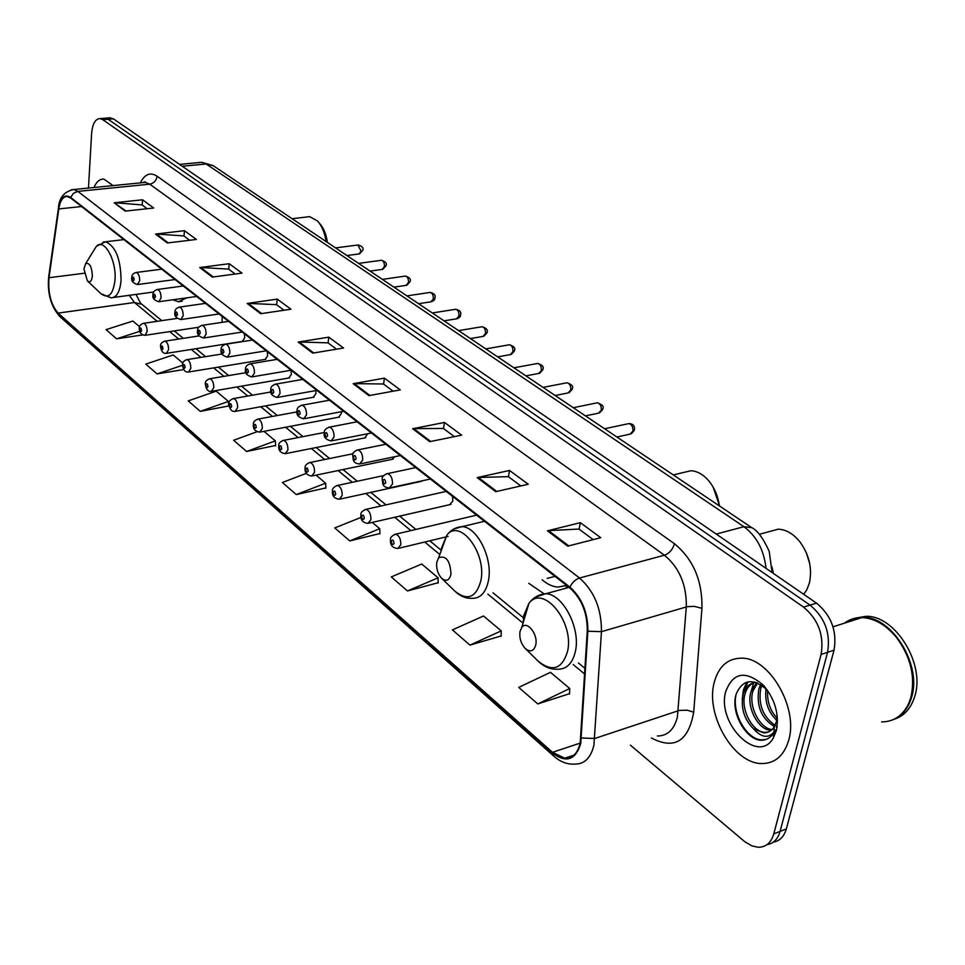 <?xml version="1.0" encoding="UTF-8"?>
<svg xmlns="http://www.w3.org/2000/svg" width="965" height="965" viewBox="0 0 965 965"><rect width="100%" height="100%" fill="white"/><g stroke="black" fill="none" stroke-linecap="round" stroke-linejoin="round"><path stroke-width="1.45" d="M449.702 504.671L452.85 501.016L452.489 496.287M364.842 437.893L367.749 433.731M483.417 521.558L483.115 520.207M338.582 417.23L341.345 413.599L341.393 411.717M313.239 397.278L315.917 393.66L315.82 390.584M288.776 378.027L291.358 374.42L291.02 370.258M265.134 359.414L267.643 355.82L267.269 351.61M242.287 341.429L244.724 337.846L244.338 333.697M222.131 322.346L222.155 316.375M528.748 583.306L543.958 593.716M565.707 588.3L567.541 586.153M172.892 299.789L178.344 301.731L186.848 297.835M420.354 481.571L422.175 480.811M392.08 459.328L394.818 456.71M771.952 566.938L773.435 573.451M773.291 842.131C779.744 841.046 784.087 836.631 786.342 828.899L834.025 650.193C837.198 631.182 831.36 615.501 816.511 603.125L113.424 118.852L109.166 117.875M630.374 745.149L744.787 841.721L752.037 845.943L758.213 847.258C765.957 847.234 771.144 842.771 773.785 833.881L821.094 654.451L827.572 652.316C830.732 633.257 824.882 617.528 810.045 605.103L108.104 119.262L103.858 118.285L108.104 119.262L810.045 605.103C824.882 617.528 830.732 633.257 827.572 652.316L780.082 831.384L827.572 652.316L834.025 650.193M767.042 844.628C773.484 843.567 777.838 839.152 780.082 831.384C777.838 839.152 773.484 843.567 767.042 844.628M788.731 740.131C798.55 707.743 769.262 657.672 741.783 658.166C727.707 658.239 718.503 666.393 714.172 682.641C705.343 714.655 733.436 763.617 761.626 763.544C775.028 763.568 784.062 755.764 788.731 740.131C798.55 707.743 769.262 657.672 741.783 658.166C727.707 658.239 718.503 666.393 714.172 682.641C705.343 714.655 733.436 763.617 761.626 763.544C775.028 763.568 784.062 755.764 788.731 740.131M113.062 185.594L103.882 179.08C99.781 178.875 96.488 181.685 94.003 187.487C96.488 181.685 99.781 178.875 103.882 179.08L113.062 185.594M580.194 742.978C577.758 753.315 572.607 758.394 564.754 758.213L552.487 752.314L58.081 313.106C50.904 304.699 47.876 292.902 48.998 277.715L58.781 208.935C60.144 200.624 62.954 196.486 67.212 196.51L70.626 198.018L569.808 587.926C581.545 598.481 587.359 612.799 587.275 630.881L580.194 742.978M580.749 743.46L587.866 631.207C587.962 612.654 581.992 597.974 569.953 587.154L70.662 197.427C64.619 193.736 60.578 197.463 58.527 208.621L48.745 277.401C47.599 292.95 50.699 305.036 58.057 313.673L552.342 753.026C566.178 763.327 575.647 760.143 580.749 743.46M200.298 411.367L228.44 401.44L216.208 391.151L188.223 400.897L200.298 411.367L228.789 405.963M257.076 431.729L233.651 440.269L246.594 451.487L275.628 445.504M537.807 703.931L569.736 688.527L550.484 672.328L518.724 687.394L537.807 703.931L569.555 693.678M469.943 645.115L501.233 630.893L483.501 615.996L452.404 629.904L469.943 645.115L501.173 635.947M407.471 590.954L438.098 577.794L421.741 564.03L391.283 576.913L407.471 590.954L438.146 582.739M361.031 517.397L334.771 527.927L349.752 540.919L379.884 533.536M306.4 473.332L282.371 482.5L296.279 494.562L325.856 487.928M821.094 654.451C824.231 635.356 818.38 619.566 803.543 607.094L102.773 119.684L99.986 118.586C95.258 118.828 92.459 123.894 91.603 133.761L88.466 188.042M199.731 267.546L229.224 263.71L241.986 273.119L212.336 277.088L199.731 267.546L200.756 267.51L213.253 276.967M155.51 234.073L184.436 230.683L196.353 239.465L167.271 242.975L155.51 234.073L156.523 234.037L168.175 242.866M114.196 202.783L142.567 199.791L153.712 208.018L125.185 211.106L114.196 202.783L126.077 211.009M353.166 383.708L384.384 378.147L400.294 389.884L368.919 395.638L353.166 383.708L354.239 383.624L369.897 395.457M412.646 428.75L444.443 422.441L461.668 435.143L429.715 441.668L412.646 428.75L413.744 428.629L430.716 441.463M477.18 477.603L509.532 470.45L528.253 484.249L495.745 491.668L477.18 477.603L478.302 477.47L496.758 491.426M547.444 530.81L580.339 522.668L600.737 537.71L567.697 546.142L547.444 530.81L548.578 530.629L568.735 545.876M247.161 303.456L277.22 299.114L290.923 309.21L260.695 313.709L247.161 303.456L248.198 303.396L261.636 313.565M298.161 342.068L328.812 337.159L343.552 348.027L312.744 353.118L298.161 342.068L299.222 341.996L313.709 352.961M182.868 363.105L173.181 354.963L145.787 364.107L157.078 373.901L183.688 369.547M139.575 326.689L132.868 321.043L106.041 329.644L116.62 338.824L142.615 334.927M328.812 337.159L328.112 342.949M336.52 349.185L327.979 342.84L299.222 341.996M277.22 299.114L276.629 304.747M284.024 310.235L276.485 304.651L248.198 303.396M580.339 522.668L579.096 529.158M593.21 539.628L578.952 529.049L548.578 530.629M509.532 470.45L508.459 476.746M520.847 485.938L508.326 476.65L478.302 477.47M444.443 422.441L443.502 428.556M454.382 436.626L443.369 428.46L413.744 428.629M384.384 378.147L383.575 384.094M393.141 391.199L383.443 383.998L354.239 383.624M142.567 199.791L142.193 205.014M147.199 208.73L142.06 204.906L115.185 202.771M184.436 230.683L184.001 236.027M189.719 240.273L183.869 235.93L156.523 234.037M229.224 263.71L228.705 269.199M235.219 274.024L228.572 269.102L200.756 267.51M296.279 494.562L325.639 483.2L325.881 488.254M316.062 475.142L325.639 483.2M349.752 540.919L379.752 528.711L379.896 533.874M372.249 522.415L379.752 528.711M438.098 577.794L438.158 583.077M501.233 630.893L501.161 636.285M569.736 688.527L569.531 694.028M246.594 451.487L275.339 440.884L275.64 445.83M263.988 431.343L275.339 440.884M228.44 401.44L228.814 406.277M157.078 373.901L182.518 365.301M116.62 338.824L139.66 331.357M881.6 721.917C893.867 721.772 902.914 715.584 908.765 703.364L910.743 697.924C915.628 677.02 910.827 656.803 896.316 637.25C885.81 624.729 874.35 618.179 861.95 617.588C855.316 617.479 849.441 619.349 844.351 623.197M892.094 720.083C901.455 716.597 907.92 709.13 911.467 697.659C922.371 665.223 891.937 616.201 862.674 617.347L852.976 618.77M894.036 719.311C904.06 716.114 910.948 708.515 914.711 696.501C925.628 664.089 895.194 615.151 865.919 616.321L854.966 618.191M774.425 726.549C761.373 718.551 756.198 705.982 758.876 688.853L760.673 684.583M775.088 725.282C762.832 716.73 758.08 704.378 760.818 688.202L761.88 685.367M771.674 729.95L770.697 730.288C758.406 730.143 745.849 706.802 751.072 691.471L756.669 682.629M772.109 729.552C759.865 728.756 747.923 705.861 753.026 690.819L757.525 682.967M763.436 685.271C745.643 670.096 733.086 672.195 725.74 691.555C716.344 723.412 758.152 765.402 773.351 737.948L776.367 730.601C779.394 714.341 775.088 699.227 763.436 685.271L766.922 689.782C753.05 677.876 742.857 679.191 736.319 693.739C729.745 712.628 747.031 741.856 762.639 740.215C767.332 739.673 771.047 737.2 773.785 732.797L775.209 729.986L773.833 732.254C768.068 738.659 761.288 737.489 753.472 728.732C743.943 719.094 740.517 707.55 743.207 694.1C745.414 687.176 749.624 683.256 755.824 682.351M768.405 732.001L764.799 732.375C752.531 732.218 739.974 708.805 745.185 693.437C746.729 688.25 749.66 684.668 753.967 682.665M777.5 721.024C768.357 712.725 764.521 701.989 766.005 688.829M777.44 718.563C770.263 711 766.982 701.627 767.597 690.445M777.042 727.333L776.367 727.188M777.199 726.175L776.379 725.873M753.472 728.732L763.52 732.833C768.08 732.93 771.674 730.915 774.292 726.754L776.379 721.687L774.256 727.296M776.379 721.687L777.163 715.475M851.323 619.928L848.307 621.93M860.647 617.998L846.341 622.558M775.209 729.986L773.761 733.062M766.282 739.347L761.578 739.89C747.549 739.504 732.423 715.367 735.74 695.982M743.726 692.556L747.887 681.881M751.506 690.132L753.713 682.774M753.737 682.725L754.135 681.905M742.242 699.227L743.424 689.782L746.97 682.11M803.712 594.307L806.885 589.627L809.43 582.896C812.433 568.12 809.116 554.248 799.466 541.293C792.989 533.573 785.908 529.532 778.224 529.17L768.14 531.908M519.966 631.629C519.242 638.082 520.979 643.679 525.189 648.42C530.352 652.533 533.886 651.315 535.78 644.789C538.193 634.162 526.95 620.181 521.824 627.286L519.966 631.629M809.731 563.693L806.173 552.33M436.735 562.39C436.156 568.638 437.784 573.922 441.62 578.252C446.24 581.895 449.352 580.544 450.969 574.223C450.209 560.689 446.107 555.189 438.677 557.71L436.735 562.39M547.191 578.409L555.008 576.37M542.137 579.76C547.36 584.308 552.68 586.744 558.108 587.082L566.588 585.405M565.116 586.032L566.865 585.634M719.395 505.913C718.02 496.203 714.486 487.844 708.793 480.86C703.244 474.43 697.273 471.065 690.868 470.739L682.713 472.681M719.625 506.07L713.099 487.072M83.919 268.885L87.393 280.887C90.083 282.841 91.747 281.189 92.375 275.918C91.832 266.666 89.6 262.552 85.68 263.566L83.919 268.885M326.11 241.552C324.747 232.77 321.888 225.907 317.521 220.973L309.669 216.643L306.991 216.956M327.364 242.408C326.279 234.423 323.77 228.186 319.813 223.699L318.788 222.481M816.511 603.125L803.543 607.094M786.342 828.899L773.785 833.881M113.424 118.852L102.773 119.684M766.029 568.361C763.966 550.026 756.596 536.142 743.919 526.709L716.247 534.067M751.759 527.662L743.919 526.709L206.148 163.978L182.264 166.257M213.422 165.811L201.697 162.313L199.272 162.542M179.562 164.412L201.697 162.313L213.06 165.57L751.421 527.445C757.211 530.087 763.134 538.048 769.214 551.341L772.109 572.534M143.942 182.023L144.714 182.445M552.487 752.314L580.17 743.11M70.662 197.427L73.461 193.302L77.863 191.384L579.531 578.023C594.295 591.147 601.605 609.036 601.46 631.677L593.921 745.137C590.833 757.983 584.38 764.304 574.585 764.099C567.299 764.533 560.4 761.904 553.862 756.21L552.342 753.026M657.358 735.981C667.406 735.993 674.077 729.721 677.382 717.188L686.308 606.913C686.694 584.947 679.396 567.71 664.427 555.213L149.72 184.17L145.293 182.385L142.892 182.626M581.461 737.996L594.802 738.466L679.276 710.421L687.309 710.192L693.69 712.206C688.455 741.385 674.366 749.986 651.423 737.996M140.359 182.868C144.69 174.122 150.275 171.903 157.09 176.221L674.451 543.729C672.738 549.519 669.396 553.355 664.427 555.213L579.531 578.023C575.369 579.41 572.173 582.45 569.953 587.154M71.121 189.816L73.617 189.526L77.863 191.384L149.72 184.17C153.893 183.314 156.354 180.66 157.09 176.221M58.527 208.621L58.539 207.415M674.451 543.729C693.292 559.266 702.46 580.797 701.941 608.324L694.197 606.358L687.261 606.671L601.46 631.677L587.866 631.207M48.745 277.401L48.769 276.159M58.057 313.673L59.806 316.52L553.645 756.017M701.941 608.324L693.69 712.206M58.781 208.935L81.53 206.534M48.998 277.715L84.16 273.252M129.262 295.326L134.437 302.515L157.223 321.309M58.081 313.106L134.437 302.515L141.952 304.337L161.782 320.645M169.707 331.61L178.706 339.041M191.311 349.439L200.937 357.388M213.663 367.882L223.952 376.374M236.799 386.977L247.788 396.036M260.767 406.76L272.492 416.422M285.604 427.254L298.113 437.567M311.369 448.508L324.698 459.509M338.1 470.558L352.322 482.295M365.856 493.465L381.018 505.974M394.709 517.264L410.873 530.605M424.709 542.028L439.473 554.212M487.892 594.163L522.149 622.425M573.186 664.547L584.694 674.04M142.289 304.626L141.903 304.301C141.192 304.421 139.262 301.116 136.113 294.397M525.189 648.42L538.036 661.061C552.245 672.472 562.088 669.227 567.577 651.339C574.501 621.81 542.849 583.644 528.868 603.511L523.802 615.441L523.139 622.847M538.036 661.061C544.067 666.875 550.605 669.601 557.661 669.227C566.696 669.36 572.619 663.365 575.442 651.23C580.785 628.094 562.764 593.777 545.671 593.74L535.418 597.118M441.62 578.252L454.865 591.159C467.615 601.255 476.312 597.649 480.956 580.315C486.613 552.752 459.75 517.964 446.867 535.165L441.548 547.999L441.21 550.738M454.865 591.159C460.172 596.249 465.95 598.638 472.187 598.336C480.582 598.433 486.022 592.413 488.507 580.291C492.922 558.265 477.132 526.733 461.994 526.661L453.767 529.025M87.393 280.887L100.999 293.722C108.466 299.198 113.122 294.687 114.98 280.2C116.741 260.345 104.087 237.631 96.367 246.34L93.472 251.009M100.999 293.722L110.999 297.823C116.596 297.703 119.95 291.888 121.059 280.405C120.77 259.006 115.607 246.123 105.559 241.769L103.074 242.106M394.287 534.55L395.698 534.176C399.221 535.539 400.921 539.085 400.801 544.815L397.701 548.518C392.49 547.975 390.101 545.104 390.511 539.905C390.005 537.722 391.73 535.816 395.698 534.176L476.638 515.141M394.07 543.452C393.551 539.978 392.634 539.218 391.344 541.148C391.862 544.61 392.779 545.382 394.07 543.452M364.722 509.665L366.024 509.339C369.378 510.654 371.006 514.104 370.91 519.701L367.906 523.404C362.768 522.753 360.44 519.942 360.922 514.996C360.44 512.765 362.14 510.883 366.024 509.339L446.216 491.39M364.324 518.374C363.805 514.972 362.924 514.236 361.694 516.154C362.213 519.556 363.081 520.292 364.324 518.374M336.303 485.745L337.485 485.455C340.681 486.722 342.249 490.087 342.177 495.564L339.282 499.267C334.264 498.579 331.996 495.841 332.479 491.04C332.044 488.76 333.721 486.903 337.485 485.455L383.768 475.588M335.724 494.273C335.217 490.932 334.373 490.22 333.202 492.138C333.709 495.479 334.553 496.191 335.724 494.273M308.957 462.73L310.042 462.488C313.094 463.707 314.59 467 314.542 472.343L311.743 476.034C306.822 475.323 304.614 472.645 305.109 468.013C304.711 465.697 306.351 463.863 310.042 462.488L353.13 453.731M308.221 471.089C307.714 467.808 306.906 467.12 305.796 469.038C306.291 472.307 307.111 472.995 308.221 471.089M282.612 440.595L283.613 440.378C286.533 441.56 287.968 444.769 287.932 449.992L285.23 453.683C280.417 452.935 278.258 450.317 278.764 445.83C278.39 443.502 280.007 441.681 283.613 440.378L324.337 432.489M281.756 448.773C281.249 445.553 280.477 444.889 279.404 446.795C279.91 450.016 280.682 450.667 281.756 448.773M257.233 419.256L258.15 419.075C260.948 420.221 262.335 423.346 262.311 428.472L259.706 432.151C254.965 431.355 252.866 428.798 253.385 424.467C253.035 422.115 254.615 420.318 258.15 419.075L297.051 411.886M256.244 427.278C255.761 424.118 255.001 423.478 253.988 425.372C254.483 428.532 255.23 429.16 256.244 427.278M232.758 398.702L233.602 398.533C236.28 399.643 237.619 402.707 237.619 407.713L235.086 411.392C231.684 411.874 229.622 409.365 228.922 403.865C228.584 401.512 230.14 399.739 233.602 398.533L270.96 391.959M231.672 406.555C231.19 403.442 230.454 402.839 229.489 404.721C229.972 407.821 230.695 408.436 231.672 406.555M209.152 378.871L209.924 378.726C212.493 379.8 213.784 382.791 213.796 387.701L211.347 391.368C208.03 391.826 206.015 389.365 205.328 383.986C204.99 381.633 206.522 379.872 209.924 378.726L245.978 372.671M207.958 386.567C207.475 383.515 206.775 382.924 205.859 384.794C206.329 387.846 207.029 388.437 207.958 386.567M186.354 359.728L187.065 359.607C189.526 360.645 190.768 363.576 190.793 368.389L188.44 372.032C185.171 372.454 183.205 370.041 182.542 364.806C182.24 362.406 183.748 360.681 187.065 359.607L222.047 353.998M185.075 367.279C184.605 364.275 183.929 363.709 183.048 365.566C183.519 368.57 184.194 369.137 185.075 367.279M164.327 341.248L164.991 341.14C167.355 342.153 168.549 345.012 168.585 349.728L166.306 353.371C163.085 353.745 161.167 351.381 160.54 346.278C160.238 343.878 161.734 342.165 164.991 341.14L199.116 335.917M162.976 348.642C162.506 345.699 161.855 345.144 161.01 347.002C161.481 349.945 162.132 350.5 162.976 348.642M143.037 323.384L143.652 323.287C145.92 324.264 147.078 327.075 147.126 331.707L144.931 335.325C141.119 334.867 139.237 332.551 139.274 328.365C138.984 325.977 140.444 324.276 143.652 323.287L177.21 318.39M141.614 330.645C141.155 327.738 140.528 327.207 139.72 329.053C140.178 331.948 140.806 332.479 141.614 330.645M616.864 437L630.012 434.141L632.907 431.174C633.173 426.988 631.81 424.455 628.854 423.587L627.757 423.816M392.478 484.08L389.281 487.976C381.537 487.036 383.069 483.175 382.2 479.376C381.73 477.036 383.503 475.106 387.508 473.586C390.958 474.901 392.61 478.399 392.478 484.08M383.008 480.546C383.539 484.02 384.444 484.756 385.735 482.741C385.204 479.267 384.299 478.531 383.008 480.546M386.145 473.911L415.734 467.579M585.441 415.867L598.481 413.177L601.279 410.209C601.521 406.12 600.23 403.647 597.395 402.803L596.382 403.008M362.683 460.112L359.583 464.008C352.044 463.079 353.54 459.231 352.695 455.601C352.261 453.236 353.998 451.331 357.906 449.883C361.2 451.15 362.792 454.563 362.683 460.112M353.467 456.698C353.986 460.112 354.855 460.824 356.085 458.809C355.554 455.396 354.686 454.696 353.467 456.698M356.664 450.16L385.843 444.238M555.128 395.505L568.071 392.96L570.785 390.005C571.003 386 569.76 383.588 567.046 382.767L566.117 382.948M334.035 437.085L331.055 440.969C325.567 439.509 323.323 436.783 324.349 432.754C323.963 430.33 325.663 428.448 329.463 427.097C332.599 428.327 334.119 431.657 334.035 437.085M325.06 433.78C325.567 437.133 326.411 437.808 327.581 435.818C327.063 432.465 326.23 431.789 325.06 433.78M328.329 427.35L357.11 421.789M525.901 375.855L538.723 373.455L541.365 370.512C541.558 366.591 540.364 364.227 537.77 363.431L536.914 363.588M306.496 414.926L303.613 418.798C298.245 417.326 296.074 414.648 297.075 410.776C296.713 408.328 298.39 406.47 302.093 405.191C305.097 406.374 306.556 409.618 306.496 414.926M297.751 411.741C298.245 415.022 299.053 415.674 300.163 413.695C299.657 410.402 298.861 409.751 297.751 411.741M301.056 405.397L329.463 400.198M497.675 356.881L510.401 354.613L512.958 351.682C513.139 347.846 511.981 345.53 509.484 344.758L508.7 344.891M279.983 393.611L277.208 397.471C271.973 396.012 269.85 393.394 270.815 389.619C270.477 387.158 272.13 385.312 275.761 384.094C278.62 385.24 280.031 388.413 279.983 393.611M271.454 390.523C271.949 393.744 272.721 394.371 273.783 392.405C273.288 389.172 272.504 388.545 271.454 390.523M274.808 384.275L302.829 379.39M470.413 338.558L483.031 336.423L485.504 333.504C485.672 329.728 484.563 327.473 482.162 326.713L481.439 326.833M254.446 373.069L251.769 376.917C246.654 375.445 244.567 372.888 245.532 369.233C245.207 366.76 246.823 364.939 250.381 363.781C253.12 364.891 254.471 367.991 254.446 373.069M246.123 370.09C246.618 373.25 247.366 373.853 248.379 371.899C247.884 368.727 247.137 368.123 246.123 370.09M249.513 363.938L277.172 359.354M444.057 320.838L456.566 318.824L458.978 315.917C459.123 312.226 458.049 310.006 455.757 309.27L455.082 309.379M229.839 353.286L227.245 357.11C222.24 355.615 220.201 353.106 221.154 349.583C220.84 347.098 222.433 345.313 225.919 344.191C228.536 345.277 229.851 348.305 229.839 353.286M221.709 350.379C222.203 353.504 222.915 354.083 223.88 352.129C223.398 349.016 222.674 348.437 221.709 350.379M225.122 344.336L252.432 340.03M418.581 303.71L430.981 301.804L433.309 298.921C433.454 295.29 432.417 293.119 430.209 292.407L429.582 292.491M206.1 334.192L203.603 338.003C198.694 336.495 196.703 334.035 197.632 330.621C197.343 328.148 198.899 326.375 202.324 325.302C204.833 326.351 206.1 329.306 206.1 334.192M198.163 331.381C198.645 334.445 199.345 335.012 200.262 333.07C199.779 330.006 199.079 329.439 198.163 331.381M201.589 325.422L228.56 321.381M393.925 287.136L406.217 285.338L408.485 282.456C408.605 278.897 407.604 276.774 405.469 276.074L404.902 276.159M183.193 315.772L180.781 319.572C175.968 318.052 174.014 315.627 174.942 312.322C174.653 309.849 176.185 308.1 179.538 307.075C181.951 308.088 183.169 310.983 183.193 315.772M175.437 313.046C175.907 316.05 176.583 316.592 177.464 314.674C176.993 311.659 176.318 311.116 175.437 313.046M178.863 307.184L205.509 303.372M370.053 271.093L382.237 269.392L384.432 266.521C384.54 263.035 383.575 260.948 381.525 260.26L380.994 260.333M161.071 297.98L158.743 301.755C154.026 300.248 152.12 297.883 153.025 294.651C152.76 292.154 154.267 290.417 157.548 289.464C159.864 290.453 161.034 293.288 161.071 297.98M153.495 295.338C153.954 298.294 154.605 298.812 155.449 296.906C154.979 293.951 154.328 293.42 153.495 295.338M156.921 289.56L183.241 285.978M346.93 255.544L359.004 253.952L361.139 251.093L357.834 245.014M139.696 280.791L137.44 284.554C132.832 283.059 130.963 280.731 131.831 277.582C131.578 275.073 133.061 273.372 136.282 272.456C138.514 273.409 139.648 276.183 139.696 280.791M132.289 278.222C132.748 281.129 133.375 281.635 134.171 279.741C133.713 276.822 133.086 276.316 132.289 278.222M135.715 272.528L161.722 269.175M182.144 301.201L178.344 301.731M110.613 117.754L99.986 118.586M564.754 758.213L573.91 755.137M143.23 182.59L145.305 181.77L145.293 182.385L73.617 189.526C64.1 191.649 59.046 197.849 58.443 208.138L48.672 276.895C47.225 293.324 50.94 306.532 59.806 316.52M174.291 330.923L183.314 338.329M195.943 348.715L205.593 356.64M218.343 367.11L228.657 375.578M241.527 386.169L252.528 395.204M265.544 405.891L277.281 415.541M290.429 426.337L302.95 436.626M316.231 447.543L329.584 458.52M342.997 469.533L357.255 481.245M370.801 492.379L386 504.864M399.703 516.13L415.891 529.435M429.751 540.81L440.884 549.966M493.019 592.799L523.271 617.66M578.421 662.967L585.031 668.395M764.799 732.375L763.52 732.833M774.292 726.754L773.833 732.254M773.785 732.797L773.351 737.948M865.919 616.321L862.674 617.347M861.95 617.588L833.012 626.804M761.578 739.89L760.782 740.167M569.109 587.383L545.671 593.74C538.651 594.356 533.042 597.612 528.868 603.511L521.824 627.286M778.224 529.17L759.322 534.296M484.502 521.293L461.994 526.661C455.769 527.167 450.727 530.014 446.867 535.165L438.677 557.71M690.868 470.739L673.28 474.925M153.749 291.997L113.436 297.485M123.882 239.609L105.559 241.769L96.367 246.34L85.68 263.566M309.669 216.643L292.106 218.705M448.086 536.407L399.028 548.204M450.969 504.381L369.125 523.127M421.512 481.318L340.392 499.014M393.153 459.111L312.769 475.829M365.832 437.7L286.183 453.502M339.487 417.049L260.574 431.982M314.083 397.134L235.894 411.247M289.548 377.882L212.095 391.235M265.858 359.294L189.128 371.923M242.951 341.32L166.945 353.274M198.85 327.231L145.51 335.241M631.255 433.828L634.258 430.45M430.378 479.014L390.548 487.699M634.403 429.799C634.898 425.794 633.052 423.731 628.854 423.587L604.609 428.762M599.615 412.911L602.679 409.486M400.342 455.564L360.753 463.767M602.799 408.87C604.114 406.542 602.317 404.516 597.395 402.803L573.27 407.688M569.109 392.731L572.221 389.269M371.465 432.995L332.117 440.752M572.329 388.702C573.536 386.35 571.775 384.372 567.046 382.767L543.054 387.387M539.676 373.25L542.825 369.764M343.673 411.295L304.59 418.617M542.921 369.245C544.067 366.941 542.354 364.999 537.77 363.431L513.911 367.798M511.269 354.445L514.442 350.934M316.906 390.391L278.101 397.303M514.538 350.452C515.624 348.196 513.947 346.29 509.484 344.758L485.781 348.884M483.827 336.266L487.023 332.756M291.116 370.234L252.589 376.784M487.108 332.298C488.121 330.042 486.469 328.172 482.162 326.713L458.604 330.621M457.314 318.691C459.666 317.497 460.727 316.327 460.522 315.169M266.243 350.814L228.005 356.99M460.594 314.747C461.475 312.117 459.871 310.296 455.757 309.27L432.344 312.962M431.657 301.695C434.009 300.537 435.082 299.367 434.877 298.173M242.239 332.056L204.303 337.895M434.938 297.775C435.818 295.218 434.238 293.432 430.209 292.407L406.941 295.893M406.844 285.242L410.065 281.72M219.055 313.951L181.432 319.475M410.125 281.346C411.114 279.199 409.558 277.438 405.469 276.074L382.369 279.38M382.816 269.307L386.036 265.785M196.667 296.46L159.334 301.671M386.084 265.447C387.062 263.373 385.542 261.636 381.525 260.26L358.582 263.385M359.547 253.867L362.756 250.357M175.015 279.56L137.995 284.482M362.804 250.044C363.745 248.005 362.261 246.316 358.329 244.953L335.543 247.896"/></g></svg>
